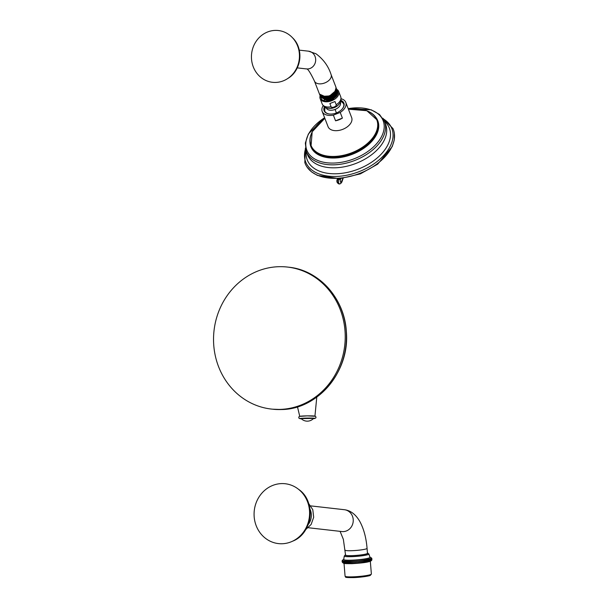 <?xml version="1.0" encoding="UTF-8"?>
<svg xmlns="http://www.w3.org/2000/svg" width="608" height="608" viewBox="0 0 608 608"><rect width="100%" height="100%" fill="white"/><g stroke="black" fill="none" stroke-linecap="round" stroke-linejoin="round"><path stroke-width="0.91" d="M304.35 415.94A7.577 0.41 179.2 0 0 299.774 416.389M314.914 416.176A7.577 0.41 179.2 0 0 304.403 415.94M301.173 418.593L313.576 418.418A8.573 8.573 0 0 1 301.173 418.593M278.388 266.714A71.455 65.77 96.5 0 1 287.44 267.056A71.455 65.77 96.5 0 1 345.131 340.571A71.455 65.77 96.5 0 1 280.379 409.397A71.455 65.77 -83.5 0 1 271.32 409.055A71.455 65.77 -83.5 0 1 213.628 335.54A71.455 65.77 -83.5 0 1 278.388 266.714M342.958 178.372L341.042 182.446C340.389 182.461 340.146 181.655 340.328 180.029L340.807 178.6M382.804 118.203L392.981 128.569A47.264 28.971 158.9 0 1 394.014 131.609A47.264 28.971 158.9 0 1 360.164 173.234A47.264 28.971 158.9 0 1 306.098 165.528A47.264 28.971 158.9 0 1 304.821 162.579L305.398 148.063M341.141 98.754A12.639 7.752 158.9 0 1 345.785 102.364L351.66 117.602A12.639 7.752 158.9 0 1 342.79 129.322A12.639 7.752 158.9 0 1 328.069 126.7L322.194 111.462A12.639 7.752 158.9 0 1 323.213 105.67M345.785 102.364A12.639 7.752 158.9 0 1 340.214 112.427L342.403 118.096A12.639 7.752 158.9 0 1 339.104 119.761A12.639 7.752 158.9 0 1 335.548 120.802L333.359 115.125A12.639 7.752 158.9 0 1 322.194 111.462M340.214 112.427L333.359 115.125M341.004 100.404A10.61 6.506 158.9 0 1 342.046 109.212A10.61 6.506 158.9 0 1 336.444 112.936A10.61 6.506 158.9 0 1 329.559 114.03A10.61 6.506 158.9 0 1 324.414 106.803M342.403 118.096L335.548 120.802M329.711 114.046A10.169 6.232 158.9 0 1 324.626 110.899A10.169 6.232 158.9 0 1 324.93 107.145M340.852 101.004A10.169 6.232 158.9 0 1 343.596 103.58A10.169 6.232 158.9 0 1 341.939 109.326M342.152 102.319A10.169 6.232 158.9 0 1 343.733 103.991M324.801 111.294A10.169 6.232 158.9 0 1 324.854 108.999M340.738 101.369A10.754 10.754 0 0 1 342.859 102.934A10.116 6.202 158.9 0 1 343.786 104.234M324.923 111.507A10.116 6.202 158.9 0 1 324.74 109.926A10.754 10.754 0 0 1 325.265 107.335M336.201 104.728C336.566 105.321 335.882 106.088 334.149 107.016C332.242 107.517 331.231 107.426 331.102 106.734L329.87 103.542L334.97 101.528L336.201 104.728A9.948 6.095 -21.1 0 0 340.716 96.725C341.552 99.704 340.944 102.25 338.907 104.348A8.74 5.358 -21.1 0 1 334.294 107.418A8.74 5.358 -21.1 0 1 328.616 108.315C325.698 108.133 323.547 106.651 322.156 103.884A9.948 6.095 -21.1 0 0 331.102 106.734M334.97 101.528L329.87 103.542M336.786 89.361A9.948 6.095 158.9 0 1 338.702 91.504A9.948 6.095 158.9 0 1 331.725 100.73A9.948 6.095 -21.1 0 1 320.142 98.663L322.156 103.884M320.127 95.783A9.948 6.095 -21.1 0 0 320.142 98.663M337.356 90.896L337.66 91.626L333.359 99.256A8.93 5.472 158.9 0 1 321.26 98.671L321.062 98.04M321.26 98.671C323.897 104.766 340.685 97.561 337.508 91.238L337.425 91.23M324.087 99.925L330.881 99.362L336.368 94.985M320.712 97.31L326.671 100.107C334.088 98.694 337.6 95.464 337.197 90.425L337.144 90.303M336.908 89.741L337.197 90.425M337.083 90.121L334.734 96.315L326.534 99.75L320.515 96.733M336.026 87.408L336.11 90.782C334.218 94.559 330.722 96.763 325.63 97.402L319.618 94.415M336.467 88.586L334.278 95.137L326.078 98.572L320.066 95.57M323.456 98.739L330.463 98.222L336.057 93.655M322.818 97.546L330.022 97.082L335.738 92.325M322.172 96.345L329.597 95.95L335.418 90.98M336.11 90.782L335.608 90.607M319.823 94.992L325.789 97.827L333.99 94.392L336.14 87.666M325.356 96.687C330.448 96.049 333.944 93.852 335.836 90.075L335.943 87.164L331.102 74.624A8.93 5.472 158.9 0 1 320.408 83.866A8.93 5.472 158.9 0 1 314.435 81.046L319.458 94.065L325.356 96.687M320.272 96.148L326.23 98.967L334.43 95.532L336.703 89.148M275.082 30.4A26.053 23.986 -83.5 0 0 251.438 57.289A26.053 23.986 -83.5 0 0 275.812 82.43A26.053 23.986 96.5 0 0 287.386 78.751A26.053 23.986 96.5 0 0 292.091 37.324A26.053 23.986 96.5 0 0 275.082 30.4M340.328 180.029L338.481 179.185L338.603 178.767M338.162 178.79L338.481 179.185C338.139 182.354 338.61 183.92 339.902 183.89M337.372 178.82L337.106 179.717A1.474 0.828 14.5 0 1 338.048 179.2C337.714 182.37 338.2 183.935 339.515 183.905M337.106 179.717C336.437 181.701 337.128 183.145 339.173 184.049L339.37 183.996M351.85 560.166A13.194 1.414 175.3 0 1 343.725 559.459L344.265 556.046A12.358 1.322 -4.7 0 0 351.888 556.654A12.358 1.322 -4.7 0 0 368.896 554.032L369.983 557.308A13.194 1.414 -4.7 0 1 351.85 560.166M351.553 563.168L351.378 561.017M342.106 561.062L342.258 560.492M342.562 562.484L342.388 560.34L342.152 561.693M342.357 562.225L342.243 561.997C344.075 563.517 341.916 563.707 352.055 563.669C362.558 563.016 372.21 562.05 371.838 559.634L371.754 559.877M342.456 560.447L342.631 562.59L342.456 560.447M342.593 560.546L342.768 562.696L342.593 560.546M342.806 560.637L342.98 562.788L342.806 560.637M343.094 560.72L343.269 562.871L343.094 560.72M343.452 560.804L343.626 562.947L343.452 560.804M343.877 560.872L344.06 563.016L343.877 560.872M344.379 560.926L344.554 563.076L344.379 560.926M344.941 560.979L345.116 563.13L344.941 560.979M345.564 561.017L345.739 563.168L345.564 561.017M346.248 561.047L346.423 563.198L346.248 561.047M346.986 561.07L347.168 563.221M347.784 561.078L347.958 563.228M348.62 561.078L348.794 563.228M349.501 561.07L349.676 563.213M350.421 561.047L350.596 563.198M352.534 563.122L352.359 560.979M353.544 563.076L353.37 560.926M354.57 563.016L354.396 560.865M355.612 562.947L355.429 560.796M356.653 562.871L356.478 560.72M357.702 562.788L357.527 560.637M358.75 562.689L358.576 560.546M359.784 562.59L359.609 560.439M360.81 562.484L360.635 560.333M361.813 562.37L361.638 560.219M362.794 562.248L362.619 560.097M363.744 562.126L363.569 559.976M364.656 561.997L364.481 559.846M365.53 561.86L365.355 559.71M366.366 561.724L366.191 559.573M367.148 561.587L366.974 559.436M367.878 561.442L367.703 559.299L367.878 561.442M368.554 561.306L368.372 559.155L368.554 561.306M369.162 561.161L368.988 559.018L369.162 561.161M369.717 561.024L369.542 558.874L369.717 561.024M370.204 560.88L370.029 558.737L370.204 560.88M370.622 560.743L370.447 558.6L370.622 560.743M370.964 560.614L370.789 558.463L370.964 560.614M371.237 560.477L371.062 558.334L371.237 560.477M371.442 560.356L371.268 558.205L371.442 560.356M371.564 560.234L371.389 558.083L371.564 560.234M371.617 560.112L371.442 557.969L371.891 559.352M371.86 558.706L371.632 558.152M345.154 550.172A10.99 1.178 175.3 0 0 351.933 550.696A10.99 1.178 175.3 0 0 367.065 548.37L367.468 553.31A10.99 1.178 175.3 0 1 352.336 555.636A10.99 1.178 175.3 0 1 345.557 555.104L343.36 539.357L340.092 531.346M308.226 524.468A13.961 12.852 -83.5 0 0 309.936 508.987M309.989 517.112L309.244 521.124M281.413 483.596A30.119 27.725 96.5 0 1 297.852 488.771A30.119 27.725 96.5 0 1 309.381 516.8A30.119 27.725 96.5 0 1 291.863 541.523A30.119 27.725 96.5 0 1 282.249 543.742A30.119 27.725 -83.5 0 1 254.076 514.687A30.119 27.725 -83.5 0 1 281.413 483.596M301.408 418.828A7.577 0.41 -0.8 0 1 304.433 418.16A7.577 0.41 179.2 0 1 313.386 418.16A7.577 0.41 179.2 0 1 313.348 418.661L315.742 418.046L316.038 417.263L315.499 416.305L307.298 415.864L299.44 416.404L298.771 417.035L298.9 418.167L301.416 418.828M272.506 409.184L281.595 409.534C318.341 409.29 350.102 370.956 346.347 331.565C344.637 298.604 319.078 270.036 288.633 267.193A71.455 65.77 96.5 0 1 346.324 340.7A71.455 65.77 96.5 0 1 281.565 409.534A71.455 65.77 96.5 0 1 272.506 409.184L271.32 409.055M305.528 148.793A46.193 28.31 -21.1 0 0 359.48 171.486A46.193 28.31 -21.1 0 0 383.2 118.826M306.25 151.369A44.019 26.98 -21.1 0 0 358.507 169.032A44.019 26.98 -21.1 0 0 384.393 121.22M356.265 163.294A41.884 25.673 -21.1 0 0 385.639 124.442L384.499 121.478A41.884 25.673 158.9 0 1 355.118 160.322A41.884 25.673 158.9 0 1 306.348 151.628L307.488 154.592A41.884 25.673 158.9 0 0 356.265 163.294M348.202 108.65A40.903 25.072 158.9 0 1 384.081 124.412A40.903 25.072 158.9 0 1 354.464 158.658A40.903 25.072 158.9 0 1 308.796 153.763A40.903 25.072 158.9 0 1 324.619 117.747M309.989 142.553A35.88 21.987 -21.1 0 0 352.663 154.158A35.88 21.987 -21.1 0 0 375.706 117.2M324.832 118.302L312.193 131.784L311.015 146.315A35.614 21.827 -21.1 0 0 352.488 153.71A35.614 21.827 -21.1 0 0 377.469 120.68L377.256 120.126A35.614 21.827 158.9 0 1 352.275 153.163A35.614 21.827 158.9 0 1 310.802 145.76A35.614 21.827 158.9 0 1 313.234 130.135M348.437 109.25A35.272 21.622 158.9 0 1 377.674 123.69A35.272 21.622 158.9 0 1 352.07 152.646A35.272 21.622 158.9 0 1 313.052 148.892A35.272 21.622 158.9 0 1 324.847 118.347M364.96 110.177A35.614 21.827 158.9 0 1 377.256 120.126L366.837 110.702L348.422 109.204M340.343 102.288A7.6 4.659 158.9 0 1 335.061 109.448L336.437 112.936M326.169 107.753A7.6 4.659 -21.1 0 0 335.061 109.448M328.616 108.315L329.422 108.391A7.6 4.659 -21.1 0 0 334.354 107.608A7.6 4.659 158.9 0 0 338.367 104.941L338.907 104.348M299.25 50.13L308.461 51.171A8.93 8.223 96.5 0 1 315.674 60.359A8.93 8.223 96.5 0 1 307.58 68.962A8.93 8.223 96.5 0 1 306.447 68.924C307.587 68.332 310.255 72.375 314.435 81.046M288.162 78.257C301.469 70.391 303.939 48.625 292.737 37.977A25.323 23.317 96.5 0 1 288.162 78.257L287.386 78.751M341.042 182.446A1.474 1.3 49.4 0 1 340.64 183.608L339.173 184.049M345.526 554.754A11.476 1.231 -4.7 0 0 352.154 555.697A11.476 1.231 -4.7 0 0 364.222 554.488A11.476 1.231 -4.7 0 0 367.437 552.953M310.779 505.894L344.356 509.709A10.99 10.116 96.5 0 1 353.233 521.018A10.99 10.116 96.5 0 1 343.269 531.605A10.99 10.116 96.5 0 1 341.878 531.552L308.302 527.736M292.82 541.097C312.672 533.497 316.335 501.258 298.688 489.402A29.518 27.178 96.5 0 1 309.996 516.868A29.518 27.178 96.5 0 1 292.82 541.097L291.863 541.523M353.21 576.832A13.194 1.414 -4.7 0 0 371.374 574.043L370.325 575.358C369.687 575.974 360.673 577.41 353.582 577.6C342.312 577.676 346.613 576.977 345.078 576.194A13.194 1.414 -4.7 0 0 353.21 576.832M353.62 577.592A12.312 1.315 -4.7 0 0 366.252 576.354A12.312 1.315 -4.7 0 0 370.242 574.72M297.487 406.843L299.744 416.305M316.776 397.138L314.944 416.1M288.633 267.193L287.44 267.056M394.372 133.524L394.235 140.06L392.213 146.65L377.69 164.145L360.392 173.865L339.766 178.691L317.422 175.408L311.524 171.866L307.116 167.185M324.596 117.694L308.362 133.996L305.338 143.062L306.348 151.628M348.186 108.589L371.161 109.774L379.491 114.456L384.499 121.478M338.702 91.504L340.716 96.725M319.74 94.795L319.899 95.205M336.627 88.943L336.786 89.346M297.236 67.876L306.447 68.924M292.737 37.977L292.091 37.324M331.102 74.624C328.411 66.188 323.365 59.234 315.97 53.755L308.461 51.171M340.64 183.608L341.871 182.035L343.11 178.349M343.832 559.14L342.304 560.394M342.16 560.758L342.099 561.26M369.824 557.012L371.564 558.038M371.898 558.904L371.784 558.448M368.896 554.032L367.437 552.908M345.519 554.701L344.265 556.046M308.697 503.561L312.801 509.732L313.675 517.286L311.129 524.446L305.748 529.545M308.036 524.879L309.639 520.372M298.688 489.402L297.852 488.771M367.065 548.37C366.206 537.738 363.774 528.74 359.761 521.375C355.672 514.353 350.535 510.462 344.356 509.709M370.318 561.192L371.374 574.043M344.022 563.342L345.078 576.194"/></g></svg>
